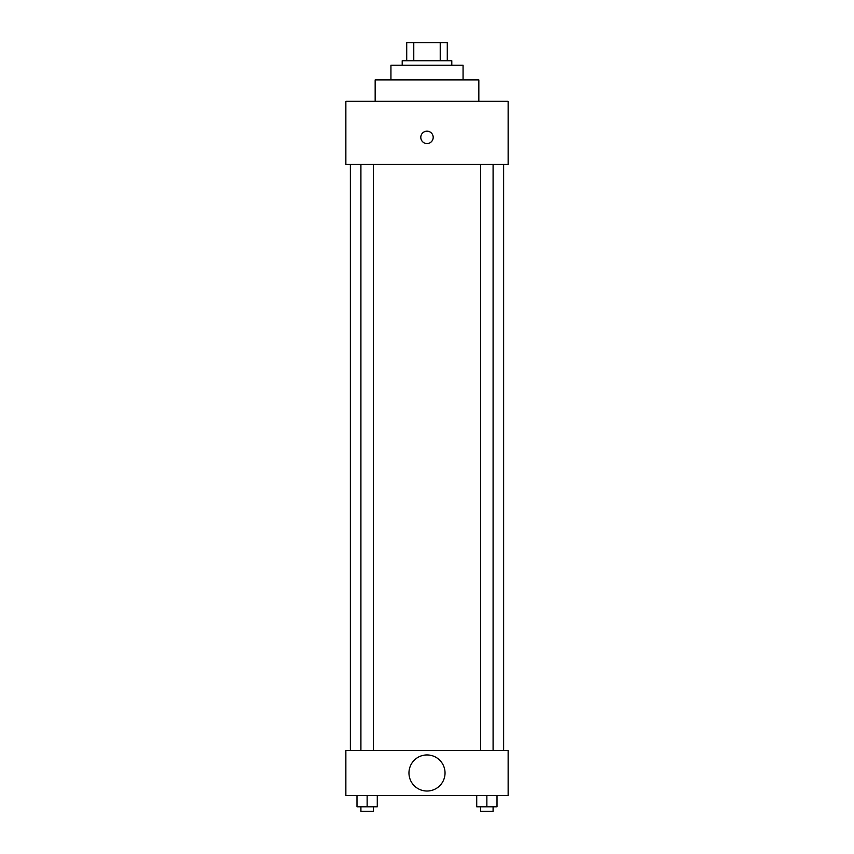 <?xml version="1.0" encoding="UTF-8"?>
<svg xmlns="http://www.w3.org/2000/svg" width="854" height="854" viewBox="0 0 854 854"><rect width="100%" height="100%" fill="white"/><g stroke="black" fill="none" stroke-linecap="round" stroke-linejoin="round"><path stroke-width="1.28" d="M413.774 60.73L413.774 42.7L406.717 42.7L406.717 60.73L406.717 42.7M413.774 42.7L447.282 42.7L447.282 60.73M440.226 60.73L440.226 42.7M402.202 65.235L402.202 60.73L451.798 60.73L451.798 65.235M390.94 79.892L390.94 65.235L463.06 65.235L463.06 79.892M375.162 101.306L375.162 79.892L478.838 79.892L478.838 101.306M345.859 101.306L508.141 101.306L508.141 164.416L345.859 164.416L345.859 101.306M420.798 137.366A6.202 6.202 0 0 1 430.096 131.996A6.202 6.202 0 0 1 430.096 142.735A6.202 6.202 0 0 1 420.798 137.366M350.364 750.442L350.364 164.416M480.642 164.416L480.642 750.442M360.911 750.442L360.911 164.416M345.859 750.442L508.141 750.442L508.141 795.522L345.859 795.522L345.859 750.442M427 791.017A18.03 18.03 0 0 1 411.382 763.967A18.03 18.03 0 0 1 442.618 763.967A18.03 18.03 0 0 1 427 791.017M476.724 795.522L476.724 806.795L497.007 806.795L497.007 795.522L497.007 806.795M486.865 806.795L486.865 795.522M493.089 806.795L493.089 811.3L480.642 811.3L480.642 806.795M356.993 795.522L356.993 806.795L377.276 806.795L377.276 795.522L377.276 806.795M367.135 806.795L367.135 795.522M373.358 806.795L373.358 811.3L360.911 811.3L360.911 806.795M503.636 750.442L503.636 164.416M493.089 164.416L493.089 750.442M373.358 750.442L373.358 164.416"/></g></svg>
